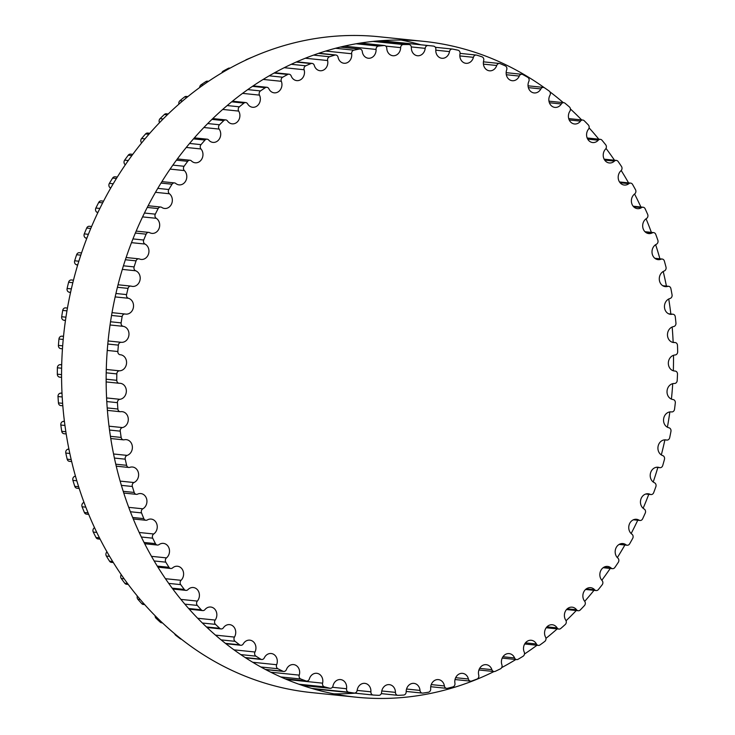 <?xml version="1.0" encoding="UTF-8"?>
<svg xmlns="http://www.w3.org/2000/svg" width="735" height="735" viewBox="0 0 735 735"><rect width="100%" height="100%" fill="white"/><g stroke="black" fill="none" stroke-linecap="round" stroke-linejoin="round"><path stroke-width="1.1" d="M673.039 399.537A8.048 6.918 -84.1 0 1 667.049 391.002A8.048 6.918 -84.1 0 1 674.399 383.495A3.059 2.628 95.9 0 0 677.192 380.537A325.945 279.98 95.9 0 0 677.495 374.143A3.059 2.628 95.9 0 0 674.969 371.046A8.048 6.918 -84.1 0 1 674.436 371.01A8.048 6.918 -84.1 0 1 668.345 362.869A8.048 6.918 -84.1 0 1 675.097 354.977A3.059 2.628 95.9 0 0 677.67 351.743A325.945 279.98 95.9 0 0 677.477 345.358A3.059 2.628 95.9 0 0 674.721 342.538A8.048 6.918 -84.1 0 1 673.582 342.528A8.048 6.918 -84.1 0 1 667.472 334.747A8.048 6.918 -84.1 0 1 673.628 326.57A3.059 2.628 95.9 0 0 675.952 323.097A325.945 279.98 95.9 0 0 675.272 316.767A3.059 2.628 95.9 0 0 672.304 314.249A8.048 6.918 -84.1 0 1 670.55 314.332A8.048 6.918 -84.1 0 1 664.458 306.899A8.048 6.918 -84.1 0 1 669.998 298.502A3.059 2.628 95.9 0 0 672.056 294.818A325.945 279.98 95.9 0 0 670.89 288.598A3.059 2.628 95.9 0 0 667.738 286.402A8.048 6.918 -84.1 0 1 665.377 286.632A8.048 6.918 -84.1 0 1 659.304 279.548A8.048 6.918 -84.1 0 1 664.229 270.985A3.059 2.628 95.9 0 0 666.002 267.117A325.945 279.98 95.9 0 0 664.366 261.063A3.059 2.628 95.9 0 0 661.05 259.207A8.048 6.918 -84.1 0 1 658.101 259.648A8.048 6.918 -84.1 0 1 652.055 252.913A8.048 6.918 -84.1 0 1 656.373 244.259A3.059 2.628 95.9 0 0 657.853 240.226A325.945 279.98 95.9 0 0 655.758 234.382A3.059 2.628 95.9 0 0 652.303 232.876A8.048 6.918 -84.1 0 1 648.775 233.583A8.048 6.918 -84.1 0 1 642.776 227.207A8.048 6.918 -84.1 0 1 646.488 218.506A3.059 2.628 95.9 0 0 647.654 214.354A325.945 279.98 95.9 0 0 645.119 208.758A3.059 2.628 95.9 0 0 641.554 207.619A8.048 6.918 -84.1 0 1 637.475 208.657A8.048 6.918 -84.1 0 1 631.54 202.621A8.048 6.918 -84.1 0 1 634.654 193.948A3.059 2.628 95.9 0 0 635.499 189.703A325.945 279.98 95.9 0 0 632.541 184.402A3.059 2.628 95.9 0 0 628.894 183.64A8.048 6.918 -84.1 0 1 624.291 185.045A8.048 6.918 -84.1 0 1 618.42 179.358A8.048 6.918 -84.1 0 1 620.956 170.759A3.059 2.628 95.9 0 0 621.488 166.459A325.945 279.98 95.9 0 0 618.126 161.498A3.059 2.628 95.9 0 0 614.423 161.112A8.048 6.918 -84.1 0 1 609.315 162.959A8.048 6.918 -84.1 0 1 603.536 157.612A8.048 6.918 -84.1 0 1 605.511 149.131A3.059 2.628 95.9 0 0 605.713 144.804A325.945 279.98 95.9 0 0 601.983 140.229A3.059 2.628 95.9 0 0 598.253 140.22A8.048 6.918 -84.1 0 1 592.686 142.544A8.048 6.918 -84.1 0 1 586.999 137.528A8.048 6.918 -84.1 0 1 588.441 129.241A3.059 2.628 95.9 0 0 588.312 124.913A325.945 279.98 95.9 0 0 584.233 120.751A3.059 2.628 95.9 0 0 580.512 121.128A8.048 6.918 -84.1 0 1 574.513 123.976A8.048 6.918 -84.1 0 1 568.936 119.29A8.048 6.918 -84.1 0 1 569.873 111.224A3.059 2.628 95.9 0 0 569.414 106.952A325.945 279.98 95.9 0 0 565.022 103.231A3.059 2.628 95.9 0 0 561.329 103.984A8.048 6.918 -84.1 0 1 554.943 107.402A8.048 6.918 -84.1 0 1 549.955 95.238A3.059 2.628 95.9 0 0 549.164 91.039A325.945 279.98 95.9 0 0 544.497 87.796A3.059 2.628 95.9 0 0 540.868 88.926A8.048 6.918 -84.1 0 1 534.143 92.941A8.048 6.918 -84.1 0 1 528.832 81.401A3.059 2.628 95.9 0 0 527.73 77.313A325.945 279.98 95.9 0 0 522.824 74.566A3.059 2.628 95.9 0 0 519.278 76.063A8.048 6.918 -84.1 0 1 512.258 80.712A8.048 6.918 -84.1 0 1 506.691 69.825A3.059 2.628 95.9 0 0 505.276 65.874A325.945 279.98 95.9 0 0 500.158 63.651A3.059 2.628 95.9 0 0 496.741 65.498A8.048 6.918 -84.1 0 1 489.464 70.808A8.048 6.918 -84.1 0 1 483.685 60.601A3.059 2.628 95.9 0 0 481.976 56.816A325.945 279.98 95.9 0 0 476.693 55.134A3.059 2.628 95.9 0 0 473.423 57.321A8.048 6.918 -84.1 0 1 465.944 63.311A8.048 6.918 -84.1 0 1 460.009 53.793A3.059 2.628 95.9 0 0 458.006 50.21A325.945 279.98 95.9 0 0 452.613 49.08A3.059 2.628 95.9 0 0 449.508 51.597A8.048 6.918 -84.1 0 1 441.882 58.276A8.048 6.918 -84.1 0 1 435.837 49.456A3.059 2.628 95.9 0 0 433.567 46.112A325.945 279.98 95.9 0 0 430.673 45.791A325.945 279.98 95.9 0 0 428.092 45.542A3.059 2.628 95.9 0 0 425.179 48.354A8.048 6.918 -84.1 0 1 417.462 55.741A8.048 6.918 -84.1 0 1 411.37 47.637A3.059 2.628 95.9 0 0 408.844 44.541A325.945 279.98 95.9 0 0 403.331 44.541A3.059 2.628 95.9 0 0 400.639 47.637A8.048 6.918 -84.1 0 1 392.885 55.731A8.048 6.918 -84.1 0 1 386.785 48.335A3.059 2.628 95.9 0 0 384.028 45.524A325.945 279.98 95.9 0 0 378.516 46.084A3.059 2.628 95.9 0 0 376.063 49.438A8.048 6.918 -84.1 0 1 368.327 58.24A8.048 6.918 -84.1 0 1 362.291 51.56A3.059 2.628 95.9 0 0 359.314 49.043A325.945 279.98 95.9 0 0 353.857 50.173A3.059 2.628 95.9 0 0 351.661 53.747A8.048 6.918 -84.1 0 1 343.989 63.256A8.048 6.918 -84.1 0 1 338.063 57.266A3.059 2.628 95.9 0 0 334.903 55.079A325.945 279.98 95.9 0 0 329.537 56.751A3.059 2.628 95.9 0 0 327.617 60.536A8.048 6.918 -84.1 0 1 320.065 70.735A8.048 6.918 -84.1 0 1 314.295 65.424A3.059 2.628 95.9 0 0 310.978 63.578A325.945 279.98 95.9 0 0 305.742 65.792A3.059 2.628 95.9 0 0 304.115 69.742A8.048 6.918 -84.1 0 1 296.738 80.62A8.048 6.918 -84.1 0 1 291.189 75.971A3.059 2.628 95.9 0 0 287.725 74.474A325.945 279.98 95.9 0 0 282.672 77.212A3.059 2.628 95.9 0 0 281.34 81.3A8.048 6.918 -84.1 0 1 280.605 89.385A8.048 6.918 -84.1 0 1 274.192 92.831A8.048 6.918 -84.1 0 1 268.9 88.816A3.059 2.628 95.9 0 0 265.335 87.676A325.945 279.98 95.9 0 0 260.493 90.919A3.059 2.628 95.9 0 0 259.473 95.118A8.048 6.918 -84.1 0 1 259.189 103.525A8.048 6.918 -84.1 0 1 252.601 107.273A8.048 6.918 -84.1 0 1 247.621 103.856A3.059 2.628 95.9 0 0 243.974 103.093A325.945 279.98 95.9 0 0 239.38 106.814A3.059 2.628 95.9 0 0 238.691 111.086A8.048 6.918 -84.1 0 1 238.893 119.787A8.048 6.918 -84.1 0 1 232.141 123.838A8.048 6.918 -84.1 0 1 227.519 120.99A3.059 2.628 95.9 0 0 223.807 120.604A325.945 279.98 95.9 0 0 219.508 124.766A3.059 2.628 95.9 0 0 219.14 129.084A8.048 6.918 -84.1 0 1 219.866 138.024A8.048 6.918 -84.1 0 1 212.966 142.388A8.048 6.918 -84.1 0 1 208.74 140.063A3.059 2.628 95.9 0 0 205.01 140.063A325.945 279.98 95.9 0 0 201.023 144.639A3.059 2.628 95.9 0 0 200.986 148.966A8.048 6.918 -84.1 0 1 202.263 158.099A8.048 6.918 -84.1 0 1 195.225 162.784A8.048 6.918 -84.1 0 1 191.431 160.937A3.059 2.628 95.9 0 0 187.71 161.323A325.945 279.98 95.9 0 0 184.081 166.275A3.059 2.628 95.9 0 0 184.375 170.584A8.048 6.918 -84.1 0 1 186.221 179.854A8.048 6.918 -84.1 0 1 179.055 184.871A8.048 6.918 -84.1 0 1 175.738 183.456A3.059 2.628 95.9 0 0 172.045 184.219A325.945 279.98 95.9 0 0 168.802 189.511A3.059 2.628 95.9 0 0 169.427 193.755A8.048 6.918 -84.1 0 1 171.88 203.117A8.048 6.918 -84.1 0 1 164.585 208.464A8.048 6.918 -84.1 0 1 161.783 207.426A3.059 2.628 95.9 0 0 158.154 208.565A325.945 279.98 95.9 0 0 155.315 214.151A3.059 2.628 95.9 0 0 156.261 218.304A8.048 6.918 -84.1 0 1 159.33 227.694A8.048 6.918 -84.1 0 1 151.934 233.381A8.048 6.918 -84.1 0 1 149.664 232.673A3.059 2.628 95.9 0 0 146.127 234.171A325.945 279.98 95.9 0 0 143.72 240.023A3.059 2.628 95.9 0 0 144.979 244.048A8.048 6.918 -84.1 0 1 148.681 253.4A8.048 6.918 -84.1 0 1 141.194 259.437A8.048 6.918 -84.1 0 1 139.485 258.996A3.059 2.628 95.9 0 0 136.067 260.851A325.945 279.98 95.9 0 0 134.11 266.897A3.059 2.628 95.9 0 0 135.672 270.774A8.048 6.918 -84.1 0 1 140.018 280.035A8.048 6.918 -84.1 0 1 132.456 286.411A8.048 6.918 -84.1 0 1 131.326 286.181A3.059 2.628 95.9 0 0 128.055 288.377A325.945 279.98 95.9 0 0 126.558 294.588A3.059 2.628 95.9 0 0 128.414 298.272A8.048 6.918 -84.1 0 1 133.412 307.386A8.048 6.918 -84.1 0 1 125.786 314.111A8.048 6.918 -84.1 0 1 125.244 314.029A3.059 2.628 95.9 0 0 122.148 316.546A325.945 279.98 95.9 0 0 121.119 322.867A3.059 2.628 95.9 0 0 123.259 326.34A8.048 6.918 -84.1 0 1 128.91 335.188A8.048 6.918 -84.1 0 1 121.293 342.317A3.059 2.628 95.9 0 0 118.39 345.128A325.945 279.98 95.9 0 0 117.848 351.523A3.059 2.628 95.9 0 0 120.246 354.748A8.048 6.918 -84.1 0 1 120.476 354.766A8.048 6.918 -84.1 0 1 126.558 363.09A8.048 6.918 -84.1 0 1 119.502 370.817A3.059 2.628 95.9 0 0 116.819 373.913A325.945 279.98 95.9 0 0 116.764 380.317A3.059 2.628 95.9 0 0 119.401 383.275A8.048 6.918 -84.1 0 1 120.246 383.302A8.048 6.918 -84.1 0 1 126.347 391.268A8.048 6.918 -84.1 0 1 119.888 399.307A3.059 2.628 95.9 0 0 117.435 402.661A325.945 279.98 95.9 0 0 117.876 409.027A3.059 2.628 95.9 0 0 120.733 411.692A8.048 6.918 -84.1 0 1 122.185 411.664A8.048 6.918 -84.1 0 1 128.294 419.281A8.048 6.918 -84.1 0 1 122.442 427.577A3.059 2.628 95.9 0 0 120.246 431.16A325.945 279.98 95.9 0 0 121.174 437.435A3.059 2.628 95.9 0 0 124.233 439.787A8.048 6.918 -84.1 0 1 126.291 439.649A8.048 6.918 -84.1 0 1 132.383 446.898A8.048 6.918 -84.1 0 1 127.146 455.388A3.059 2.628 95.9 0 0 125.226 459.173A325.945 279.98 95.9 0 0 126.631 465.31A3.059 2.628 95.9 0 0 129.865 467.341A8.048 6.918 -84.1 0 1 132.52 467.019A8.048 6.918 -84.1 0 1 138.584 473.919A8.048 6.918 -84.1 0 1 133.963 482.537A3.059 2.628 95.9 0 0 132.337 486.487A325.945 279.98 95.9 0 0 134.202 492.45A3.059 2.628 95.9 0 0 137.592 494.131A8.048 6.918 -84.1 0 1 140.835 493.571A8.048 6.918 -84.1 0 1 146.862 500.122A8.048 6.918 -84.1 0 1 142.847 508.804A3.059 2.628 95.9 0 0 141.524 512.901A325.945 279.98 95.9 0 0 143.839 518.625A3.059 2.628 95.9 0 0 147.349 519.948A8.048 6.918 -84.1 0 1 151.153 519.085A8.048 6.918 -84.1 0 1 157.125 525.286A8.048 6.918 -84.1 0 1 153.716 533.987A3.059 2.628 95.9 0 0 152.705 538.185A325.945 279.98 95.9 0 0 155.452 543.634A3.059 2.628 95.9 0 0 159.063 544.589A8.048 6.918 -84.1 0 1 163.409 543.376A8.048 6.918 -84.1 0 1 169.316 549.238A8.048 6.918 -84.1 0 1 166.496 557.883A3.059 2.628 95.9 0 0 165.807 562.165A325.945 279.98 95.9 0 0 168.967 567.291A3.059 2.628 95.9 0 0 172.642 567.87A8.048 6.918 -84.1 0 1 177.502 566.244A8.048 6.918 -84.1 0 1 183.327 571.766A8.048 6.918 -84.1 0 1 181.076 580.31A3.059 2.628 95.9 0 0 180.709 584.628A325.945 279.98 95.9 0 0 184.264 589.406A3.059 2.628 95.9 0 0 187.985 589.599A8.048 6.918 -84.1 0 1 193.323 587.522A8.048 6.918 -84.1 0 1 199.056 592.704A8.048 6.918 -84.1 0 1 197.347 601.092A3.059 2.628 95.9 0 0 197.32 605.419A325.945 279.98 95.9 0 0 201.225 609.793A3.059 2.628 95.9 0 0 204.955 609.609A8.048 6.918 -84.1 0 1 210.743 607.027A8.048 6.918 -84.1 0 1 216.375 611.878A8.048 6.918 -84.1 0 1 215.19 620.064A3.059 2.628 95.9 0 0 215.484 624.364A325.945 279.98 95.9 0 0 219.719 628.315A3.059 2.628 95.9 0 0 223.431 627.745A8.048 6.918 -84.1 0 1 229.632 624.621A8.048 6.918 -84.1 0 1 234.456 637.08A3.059 2.628 95.9 0 0 235.081 641.324A325.945 279.98 95.9 0 0 239.61 644.806A3.059 2.628 95.9 0 0 243.276 643.86A8.048 6.918 -84.1 0 1 249.836 640.157A8.048 6.918 -84.1 0 1 254.99 652.009A3.059 2.628 95.9 0 0 255.936 656.162A325.945 279.98 95.9 0 0 260.732 659.157A3.059 2.628 95.9 0 0 264.324 657.834A8.048 6.918 -84.1 0 1 271.206 653.516A8.048 6.918 -84.1 0 1 276.645 664.725A3.059 2.628 95.9 0 0 277.904 668.749A325.945 279.98 95.9 0 0 282.92 671.239A3.059 2.628 95.9 0 0 286.402 669.557A8.048 6.918 -84.1 0 1 293.559 664.587A8.048 6.918 -84.1 0 1 299.237 675.134A3.059 2.628 95.9 0 0 300.808 679.011A325.945 279.98 95.9 0 0 306.008 680.959A3.059 2.628 95.9 0 0 309.362 678.938A8.048 6.918 -84.1 0 1 316.739 673.297A8.048 6.918 -84.1 0 1 322.601 683.164A3.059 2.628 95.9 0 0 324.466 686.848A325.945 279.98 95.9 0 0 329.804 688.254A3.059 2.628 95.9 0 0 333.001 685.902A8.048 6.918 -84.1 0 1 340.553 679.572A8.048 6.918 -84.1 0 1 346.552 688.741A3.059 2.628 95.9 0 0 348.693 692.205A325.945 279.98 95.9 0 0 354.132 693.059A3.059 2.628 95.9 0 0 357.146 690.395A8.048 6.918 -84.1 0 1 364.817 683.357A8.048 6.918 -84.1 0 1 370.89 691.819A3.059 2.628 95.9 0 0 373.297 695.044A325.945 279.98 95.9 0 0 378.801 695.328A3.059 2.628 95.9 0 0 381.603 692.37A8.048 6.918 -84.1 0 1 389.339 684.634A8.048 6.918 -84.1 0 1 395.448 692.379A3.059 2.628 95.9 0 0 398.085 695.338A325.945 279.98 95.9 0 0 403.607 695.053A3.059 2.628 95.9 0 0 406.179 691.828A8.048 6.918 -84.1 0 1 413.934 683.375A8.048 6.918 -84.1 0 1 420.007 690.413A3.059 2.628 95.9 0 0 422.873 693.087A325.945 279.98 95.9 0 0 428.367 692.241A3.059 2.628 95.9 0 0 430.692 688.768A8.048 6.918 -84.1 0 1 438.4 679.609A8.048 6.918 -84.1 0 1 444.399 685.948A3.059 2.628 95.9 0 0 447.459 688.3A325.945 279.98 95.9 0 0 452.879 686.903A3.059 2.628 95.9 0 0 454.937 683.219A8.048 6.918 -84.1 0 1 462.554 673.361A8.048 6.918 -84.1 0 1 468.415 679.002A3.059 2.628 95.9 0 0 471.659 681.033A325.945 279.98 95.9 0 0 476.96 679.085A3.059 2.628 95.9 0 0 478.742 675.208A8.048 6.918 -84.1 0 1 486.203 664.67A8.048 6.918 -84.1 0 1 491.871 669.649A3.059 2.628 95.9 0 0 495.271 671.321A325.945 279.98 95.9 0 0 500.416 668.841A3.059 2.628 95.9 0 0 501.904 664.817A8.048 6.918 -84.1 0 1 509.162 653.608A8.048 6.918 -84.1 0 1 514.592 657.944A3.059 2.628 95.9 0 0 518.111 659.258A325.945 279.98 95.9 0 0 523.072 656.263A3.059 2.628 95.9 0 0 524.239 652.12A8.048 6.918 -84.1 0 1 524.753 643.869A8.048 6.918 -84.1 0 1 531.258 640.268A8.048 6.918 -84.1 0 1 536.403 643.979A3.059 2.628 95.9 0 0 540.014 644.935A325.945 279.98 95.9 0 0 544.736 641.453A3.059 2.628 95.9 0 0 545.591 637.208A8.048 6.918 -84.1 0 1 545.636 628.655A8.048 6.918 -84.1 0 1 552.297 624.75A8.048 6.918 -84.1 0 1 557.112 627.883A3.059 2.628 95.9 0 0 560.796 628.453A325.945 279.98 95.9 0 0 565.243 624.511A3.059 2.628 95.9 0 0 565.775 620.211A8.048 6.918 -84.1 0 1 565.316 611.382A8.048 6.918 -84.1 0 1 572.142 607.174A8.048 6.918 -84.1 0 1 576.571 609.756A3.059 2.628 95.9 0 0 580.292 609.949A325.945 279.98 95.9 0 0 584.444 605.576A3.059 2.628 95.9 0 0 584.637 601.248A8.048 6.918 -84.1 0 1 583.645 592.208A8.048 6.918 -84.1 0 1 590.618 587.678A8.048 6.918 -84.1 0 1 594.633 589.764A3.059 2.628 95.9 0 0 598.363 589.571A325.945 279.98 95.9 0 0 602.167 584.803A3.059 2.628 95.9 0 0 602.038 580.485A8.048 6.918 -84.1 0 1 600.486 571.279A8.048 6.918 -84.1 0 1 607.597 566.428A8.048 6.918 -84.1 0 1 611.143 568.045A3.059 2.628 95.9 0 0 614.855 567.475A325.945 279.98 95.9 0 0 618.3 562.349A3.059 2.628 95.9 0 0 617.841 558.067A8.048 6.918 -84.1 0 1 615.691 548.742A8.048 6.918 -84.1 0 1 622.922 543.56A8.048 6.918 -84.1 0 1 625.99 544.782A3.059 2.628 95.9 0 0 629.647 543.826A325.945 279.98 95.9 0 0 632.697 538.387A3.059 2.628 95.9 0 0 631.916 534.18A8.048 6.918 -84.1 0 1 629.151 524.799A8.048 6.918 -84.1 0 1 636.501 519.287A8.048 6.918 -84.1 0 1 639.037 520.15A3.059 2.628 95.9 0 0 642.629 518.827A325.945 279.98 95.9 0 0 645.247 513.103A3.059 2.628 95.9 0 0 644.145 509.006A8.048 6.918 -84.1 0 1 640.764 499.635A8.048 6.918 -84.1 0 1 648.206 493.773A8.048 6.918 -84.1 0 1 650.199 494.343A3.059 2.628 95.9 0 0 653.681 492.661A325.945 279.98 95.9 0 0 655.868 486.708A3.059 2.628 95.9 0 0 654.453 482.748A8.048 6.918 -84.1 0 1 650.429 473.432A8.048 6.918 -84.1 0 1 657.954 467.23A8.048 6.918 -84.1 0 1 659.378 467.561A3.059 2.628 95.9 0 0 662.722 465.531A325.945 279.98 95.9 0 0 664.458 459.393A3.059 2.628 95.9 0 0 662.74 455.608A8.048 6.918 -84.1 0 1 658.073 446.421A8.048 6.918 -84.1 0 1 665.671 439.87A8.048 6.918 -84.1 0 1 666.498 440.017A3.059 2.628 95.9 0 0 669.695 437.656A325.945 279.98 95.9 0 0 670.954 431.381A3.059 2.628 95.9 0 0 668.951 427.798A8.048 6.918 -84.1 0 1 663.631 418.794A8.048 6.918 -84.1 0 1 671.285 411.894A8.048 6.918 -84.1 0 1 671.524 411.922A3.059 2.628 95.9 0 0 674.528 409.257A325.945 279.98 95.9 0 0 675.309 402.89A3.059 2.628 95.9 0 0 673.039 399.537M251.848 57.348A3.059 2.628 95.9 0 0 251.545 57.449A325.945 279.98 95.9 0 0 246.308 59.664A3.059 2.628 95.9 0 0 245.453 60.261M230.083 68.125L229.632 68.079A3.059 2.628 95.9 0 0 228.291 68.346A325.945 279.98 95.9 0 0 223.229 71.084A3.059 2.628 95.9 0 0 221.841 72.848M208.565 81.273L207.454 81.162A3.059 2.628 95.9 0 0 205.901 81.557A325.945 279.98 95.9 0 0 201.05 84.791A3.059 2.628 95.9 0 0 199.7 87.493M187.866 96.597L186.295 96.432A3.059 2.628 95.9 0 0 184.54 96.974A325.945 279.98 95.9 0 0 179.946 100.686A3.059 2.628 95.9 0 0 178.908 104.14M168.196 113.971L166.321 113.778A3.059 2.628 95.9 0 0 164.374 114.476A325.945 279.98 95.9 0 0 160.074 118.638A3.059 2.628 95.9 0 0 159.513 122.662M149.775 133.265L147.689 133.053A3.059 2.628 95.9 0 0 145.567 133.935A325.945 279.98 95.9 0 0 141.589 138.52A3.059 2.628 95.9 0 0 141.552 142.847A8.048 6.918 -84.1 0 1 141.625 142.93M132.759 154.341L130.554 154.111A3.059 2.628 95.9 0 0 128.276 155.195A325.945 279.98 95.9 0 0 124.647 160.156A3.059 2.628 95.9 0 0 124.941 164.456A8.048 6.918 -84.1 0 1 125.29 164.815M117.306 177.025L115.046 176.795A3.059 2.628 95.9 0 0 112.611 178.09A325.945 279.98 95.9 0 0 109.368 183.382A3.059 2.628 95.9 0 0 109.984 187.627A8.048 6.918 -84.1 0 1 110.618 188.197M103.543 201.142L101.274 200.912A3.059 2.628 95.9 0 0 98.72 202.437A325.945 279.98 95.9 0 0 95.881 208.033A3.059 2.628 95.9 0 0 96.818 212.185A8.048 6.918 -84.1 0 1 97.718 212.874M91.59 226.509L89.367 226.279A3.059 2.628 95.9 0 0 86.693 228.052A325.945 279.98 95.9 0 0 84.286 233.895A3.059 2.628 95.9 0 0 85.545 237.919A8.048 6.918 -84.1 0 1 86.675 238.664M81.539 252.923L79.398 252.702A3.059 2.628 95.9 0 0 76.633 254.723A325.945 279.98 95.9 0 0 74.667 260.778A3.059 2.628 95.9 0 0 76.238 264.646A8.048 6.918 -84.1 0 1 77.57 265.372M73.472 280.182L71.46 279.971A3.059 2.628 95.9 0 0 68.612 282.249A325.945 279.98 95.9 0 0 67.115 288.469A3.059 2.628 95.9 0 0 68.98 292.153A8.048 6.918 -84.1 0 1 70.477 292.787M67.455 307.993A8.048 6.918 -84.1 0 1 66.977 308.02M65.81 307.91A3.059 2.628 95.9 0 0 62.705 310.418A325.945 279.98 95.9 0 0 61.685 316.748A3.059 2.628 95.9 0 0 63.826 320.212A8.048 6.918 -84.1 0 1 65.424 320.726M63.541 336.106A8.048 6.918 -84.1 0 1 61.859 336.189A3.059 2.628 95.9 0 0 58.956 339.01A325.945 279.98 95.9 0 0 58.414 345.395A3.059 2.628 95.9 0 0 60.812 348.62L60.729 348.62M61.299 348.675A8.048 6.918 -84.1 0 1 62.447 348.96M61.712 364.441A8.048 6.918 -84.1 0 1 60.068 364.689A3.059 2.628 95.9 0 0 57.376 367.785A325.945 279.98 95.9 0 0 57.33 374.188A3.059 2.628 95.9 0 0 59.645 377.138L61.575 377.34M61.988 392.802A8.048 6.918 -84.1 0 1 60.454 393.188A3.059 2.628 95.9 0 0 58.001 396.533A325.945 279.98 95.9 0 0 58.442 402.899A3.059 2.628 95.9 0 0 60.748 405.582L62.824 405.793M64.377 420.98A8.048 6.918 -84.1 0 1 63.008 421.449A3.059 2.628 95.9 0 0 60.812 425.032A325.945 279.98 95.9 0 0 61.731 431.307A3.059 2.628 95.9 0 0 64.019 433.723L66.196 433.944M68.86 448.763A8.048 6.918 -84.1 0 1 67.712 449.269A3.059 2.628 95.9 0 0 65.792 453.045A325.945 279.98 95.9 0 0 67.188 459.191A3.059 2.628 95.9 0 0 69.421 461.341L71.672 461.571M75.411 475.949A8.048 6.918 -84.1 0 1 74.529 476.418A3.059 2.628 95.9 0 0 72.903 480.368A325.945 279.98 95.9 0 0 74.768 486.322A3.059 2.628 95.9 0 0 76.927 488.224L79.196 488.453M83.992 502.317A8.048 6.918 -84.1 0 1 83.413 502.685A3.059 2.628 95.9 0 0 82.081 506.773A325.945 279.98 95.9 0 0 84.396 512.497A3.059 2.628 95.9 0 0 86.473 514.151L88.715 514.381M94.539 527.675A8.048 6.918 -84.1 0 1 94.282 527.859A3.059 2.628 95.9 0 0 93.271 532.067A325.945 279.98 95.9 0 0 96.019 537.515A3.059 2.628 95.9 0 0 97.975 538.93L100.135 539.15M106.97 551.829A3.059 2.628 95.9 0 0 106.364 556.037A325.945 279.98 95.9 0 0 109.524 561.163A3.059 2.628 95.9 0 0 111.362 562.358L113.355 562.569M121.257 574.651A3.059 2.628 95.9 0 0 121.275 578.509A325.945 279.98 95.9 0 0 124.821 583.278A3.059 2.628 95.9 0 0 126.512 584.261L128.257 584.444M137.326 596.002A3.059 2.628 95.9 0 0 137.877 599.291A325.945 279.98 95.9 0 0 141.791 603.674A3.059 2.628 95.9 0 0 143.316 604.464L144.685 604.611M155.131 615.737A3.059 2.628 95.9 0 0 156.05 618.245A325.945 279.98 95.9 0 0 160.285 622.187A3.059 2.628 95.9 0 0 161.645 622.811L162.463 622.894M174.673 633.735A3.059 2.628 95.9 0 0 175.637 635.196A325.945 279.98 95.9 0 0 180.176 638.687A3.059 2.628 95.9 0 0 181.343 639.147L181.343 639.147M313.533 688.87A3.059 2.628 95.9 0 0 313.863 688.915L373.114 695.025M423.626 41.344L379.049 36.75A329.657 283.159 95.9 0 0 63.991 331.926A329.657 283.159 95.9 0 0 305.08 691.837A329.657 283.159 95.9 0 0 311.465 692.581L356.043 697.175A329.657 283.159 -84.1 0 1 349.658 696.431A329.657 283.159 -84.1 0 1 108.569 336.52A329.657 283.159 -84.1 0 1 423.626 41.344A329.657 283.159 -84.1 0 1 544.176 87.603M333.855 693.849A329.657 283.159 95.9 0 0 355.005 693.16M420.778 44.771A329.657 283.159 95.9 0 0 401.227 40.076M549.89 91.811A329.657 283.159 -84.1 0 1 563.304 102.643M570.415 108.973A329.657 283.159 -84.1 0 1 581.67 119.934M589.075 127.844A329.657 283.159 -84.1 0 1 598.795 139.172M606.017 148.406A329.657 283.159 -84.1 0 1 614.478 160.221M621.204 170.511A329.657 283.159 -84.1 0 1 628.563 182.886M634.562 194.012A329.657 283.159 -84.1 0 1 640.902 207.004M646.065 218.791A329.657 283.159 -84.1 0 1 651.375 232.379M655.638 244.681A329.657 283.159 -84.1 0 1 659.911 258.803M663.209 271.481A329.657 283.159 -84.1 0 1 666.415 286.09M668.731 298.989A329.657 283.159 -84.1 0 1 670.844 314.001M672.167 327.002A329.657 283.159 -84.1 0 1 673.15 342.335M673.499 355.29A329.657 283.159 -84.1 0 1 673.333 370.789M672.727 383.67A329.657 283.159 -84.1 0 1 671.413 399.105M669.851 411.922A329.657 283.159 -84.1 0 1 667.398 427.219M664.89 439.87A329.657 283.159 -84.1 0 1 661.316 454.919M657.834 467.469A329.657 283.159 -84.1 0 1 653.213 482.013M648.766 494.333A329.657 283.159 -84.1 0 1 643.125 508.289M637.75 520.242A329.657 283.159 -84.1 0 1 631.144 533.546M624.879 545.012A329.657 283.159 -84.1 0 1 617.345 557.589M610.252 568.431A329.657 283.159 -84.1 0 1 601.827 580.255M594.009 590.334A329.657 283.159 -84.1 0 1 584.711 601.34M576.268 610.537A329.657 283.159 -84.1 0 1 566.06 620.753M557.203 628.894A329.657 283.159 -84.1 0 1 545.958 638.357M536.991 645.256A329.657 283.159 -84.1 0 1 524.487 654.012M515.851 659.506A329.657 283.159 -84.1 0 1 501.665 667.619M478.926 669.98L494.03 671.542A329.657 283.159 -84.1 0 1 356.043 697.175M674.969 371.046L673.912 370.936M674.721 342.538L672.461 342.308M672.304 314.249L668.85 313.9M667.738 286.402L663.117 285.924M661.05 259.207L655.298 258.619M652.303 232.876L645.468 232.177M641.554 207.619L633.689 206.811M628.894 183.64L620.064 182.73M614.423 161.112L604.694 160.111M598.253 140.22L587.706 139.135M580.512 121.128L569.221 119.97M561.329 103.984L549.394 102.753M540.868 88.926L528.373 87.64M519.278 76.063L506.323 74.731M496.741 65.498L483.428 64.129M473.423 57.321L459.853 55.924M449.508 51.597L435.791 50.182M428.092 45.542L381.052 40.691M425.179 48.354L411.324 46.93M408.844 44.541L375.76 41.132M403.331 44.541L372.957 41.408M400.639 47.637L385.774 46.103M384.028 45.524L360.279 43.08M378.516 46.084L356.08 43.778M376.063 49.438L344.2 46.149M359.314 49.043L340.241 47.077M353.857 50.173L335.491 48.28M351.661 53.747L325.66 51.064M334.903 55.079L318.457 53.379M329.537 56.751L313.523 55.107M327.617 60.536L305.273 58.23M310.978 63.578L296.177 62.052M305.742 65.792L291.225 64.294M304.115 69.742L284.206 67.694M287.725 74.474L274.036 73.059M229.458 68.465L228.291 68.346M282.672 77.212L269.175 75.815M224.598 71.221L223.229 71.084M281.34 81.3L263.148 79.426M265.335 87.676L252.436 86.353M207.858 81.76L205.901 81.557M260.493 90.919L247.732 89.606M203.154 85.012L201.05 84.791M259.473 95.118L242.532 93.373M243.974 103.093L231.654 101.825M187.076 97.231L184.54 96.974M239.38 106.814L227.17 105.555M182.592 100.961L179.946 100.686M238.691 111.086L222.677 109.442M223.807 120.604L211.928 119.382M167.359 114.789L164.374 114.476M219.508 124.766L207.711 123.553M163.133 118.96L160.074 118.638M219.14 129.084L203.852 127.513M205.01 140.063L193.47 138.878M148.893 134.284L145.567 133.935M201.023 144.639L189.547 143.454M144.979 138.869L141.589 138.52M200.986 148.966L186.258 147.45M187.71 161.323L176.437 160.166M131.859 155.572L128.276 155.195M184.081 166.275L172.854 165.118M128.276 160.524L124.647 160.156M184.375 170.584L170.079 169.105M125.501 164.511L124.941 164.456M172.045 184.219L160.983 183.079M116.406 178.486L112.611 178.09M168.802 189.511L157.777 188.371M113.199 183.778L109.368 183.382M169.427 193.755L155.471 192.313M110.893 187.719L109.984 187.627M158.154 208.565L147.239 207.435M102.67 202.842L98.72 202.437M155.315 214.151L144.437 213.031M99.859 208.437L95.881 208.033M156.261 218.304L142.562 216.899M97.985 212.305L96.818 212.185M146.127 234.171L135.341 233.059M90.763 228.466L86.693 228.052M143.72 240.023L132.952 238.912M88.375 234.318L84.286 233.895M144.979 244.048L131.482 242.66M86.905 238.066L85.545 237.919M136.067 260.851L125.373 259.749M80.795 255.155L76.633 254.723M134.11 266.897L123.425 265.804M78.847 261.21L74.667 260.778M135.672 270.774L122.322 269.396M77.745 264.802L76.238 264.646M128.055 288.377L117.416 287.284M72.838 282.69L68.612 282.249M126.558 294.588L115.928 293.495M71.35 288.901L67.115 288.469M128.414 298.272L115.156 296.912M70.578 292.319L68.98 292.153M122.148 316.546L111.536 315.453M66.958 310.859L62.705 310.418M121.119 322.867L110.526 321.774M65.948 317.18L61.685 316.748M123.259 326.34L110.048 324.98M65.47 320.387L63.826 320.212M121.293 342.317L108.091 340.957M63.513 336.364L61.859 336.189M118.39 345.128L107.797 344.035M63.219 339.441L58.956 339.01M117.848 351.523L107.255 350.43M62.677 345.836L58.414 345.395M119.502 370.817L106.281 369.457M61.703 364.863L60.068 364.689M116.819 373.913L106.207 372.82M61.63 368.226L57.376 367.785M116.764 380.317L106.143 379.214M61.565 374.62L57.33 374.188M119.888 399.307L106.593 397.938M62.016 393.344L60.454 393.188M117.435 402.661L106.786 401.567M62.209 396.973L58.001 396.533M117.876 409.027L107.209 407.925M62.631 403.331L58.442 402.899M122.442 427.577L109.028 426.19M64.45 421.596L63.008 421.449M120.246 431.16L109.533 430.048M64.956 425.455L60.812 425.032M121.174 437.435L110.434 436.324M65.856 431.73L61.731 431.307M127.146 455.388L113.567 453.991M68.989 449.397L67.712 449.269M125.226 459.173L114.412 458.061M69.834 453.467L65.792 453.045M126.631 465.31L115.781 464.198M71.212 459.605L67.188 459.191M133.963 482.537L120.154 481.113M75.576 476.519L74.529 476.418M132.337 486.487L121.394 485.366M76.817 480.773L72.903 480.368M134.202 492.45L123.223 491.32M78.645 486.726L74.768 486.322M142.847 508.804L128.735 507.352M84.157 502.758L83.413 502.685M141.524 512.901L130.398 511.753M85.83 507.159L82.081 506.773M143.839 518.625L132.677 517.477M88.099 512.883L84.396 512.497M153.716 533.987L139.218 532.489M152.705 538.185L141.368 537.019M96.79 532.425L93.271 532.067M155.452 543.634L144.06 542.467M99.482 537.873L96.019 537.515M166.496 557.883L151.502 556.34M165.807 562.165L154.185 560.961M109.607 556.367L106.364 556.037M168.967 567.291L157.272 566.088M112.694 561.494L109.524 561.163M181.076 580.31L165.458 578.702M180.709 584.628L168.728 583.397M124.151 578.803L121.275 578.509M184.264 589.406L172.183 588.156M127.605 583.562L124.821 583.278M197.347 601.092L180.911 599.402M197.32 605.419L184.862 604.133M140.284 599.539L137.877 599.291M201.225 609.793L188.647 608.497M144.069 603.904L141.791 603.674M215.19 620.064L197.678 618.264M215.484 624.364L202.401 623.023M157.823 618.429L156.05 618.245M219.719 628.315L206.471 626.946M161.893 622.352L160.285 622.187M234.456 637.08L215.493 635.123M235.081 641.324L221.134 639.891M176.556 635.297L175.637 635.196M239.61 644.806L225.434 643.346M180.856 638.752L180.176 638.687M254.99 652.009L234.015 649.841M255.936 656.162L240.768 654.591M260.732 659.157L245.214 657.559M276.645 664.725L252.711 662.263M277.904 668.749L260.888 666.994M282.92 671.239L265.363 669.429M299.237 675.134L270.746 672.203M300.808 679.011L280.752 676.944M306.008 680.959L285.015 678.8M322.601 683.164L286.558 679.452M324.466 686.848L298.869 684.212M329.804 688.254L302.361 685.424M346.552 688.741L332.367 687.28M348.693 692.205L311.695 688.392M354.132 693.059L313.22 688.842M370.89 691.819L357.146 690.404M395.448 692.379L381.787 690.974M420.007 690.413L406.547 689.026M444.399 685.948L431.243 684.588M468.415 679.002L455.672 677.688M491.871 669.649L479.643 668.381M514.592 657.944L502.961 656.741M536.403 643.979L525.461 642.859M557.112 627.883L546.95 626.836M576.571 609.756L567.273 608.8M594.633 589.764L586.273 588.9M611.143 568.045L603.784 567.291M625.99 544.782L619.678 544.13M639.037 520.15L633.836 519.608M650.199 494.343L646.138 493.92M659.378 467.561L656.493 467.258M666.498 440.017L664.817 439.842M671.524 411.922L671.055 411.876M675.171 371.056L673.82 370.918M675.162 342.547L672.268 342.244M672.975 314.222L668.565 313.771M668.639 286.319L662.75 285.713M662.171 259.042L654.857 258.288M653.645 232.609L644.972 231.718M643.107 207.233L633.147 206.204M630.648 183.098L619.504 181.949M616.362 160.414L604.124 159.155M600.376 139.338L587.155 137.978M582.791 120.044L568.725 118.601M563.754 102.689L548.971 101.164M543.431 87.401L528.061 85.811M521.951 74.299L506.158 72.664M499.506 63.486L483.437 61.832M476.262 55.051L460.064 53.379M452.402 49.052L435.368 47.297M430.673 45.791L381.134 40.691M409.046 44.559L375.805 41.132M384.469 45.524L360.444 43.053M359.985 49.015L340.525 47.012M335.803 54.987L318.871 53.242M312.099 63.403L296.701 61.823M289.066 74.198L274.66 72.719M266.888 87.281L253.143 85.866M245.729 102.56L232.444 101.191M225.755 119.906L212.773 118.565M207.132 139.181L194.352 137.858M189.988 160.239L177.337 158.935M174.48 182.914L161.884 181.619M160.717 207.031L148.121 205.736M148.801 232.407L136.168 231.102M138.832 258.83L126.117 257.516M130.894 286.099L118.041 284.776M125.042 314.001L112.023 312.66M67.445 308.066L65.608 307.873M119.088 383.266L106.152 381.934M120.182 411.71L107.402 410.387M123.452 439.842L110.774 438.538M128.855 467.469L116.249 466.165M136.361 494.343L123.774 493.047M145.907 520.279L133.292 518.974M157.409 545.048L144.712 543.744M170.796 568.486L157.933 567.163M185.946 590.389L172.835 589.038M202.75 610.592L189.262 609.205M221.079 628.93L207.04 627.488M240.777 645.275L225.939 643.741M261.706 659.488L245.637 657.825M283.682 671.45L265.684 669.594M306.55 681.088L285.226 678.892M330.125 688.309L302.462 685.461M354.224 693.068L313.229 688.842M373.205 695.034L313.771 688.906M397.764 695.328L381.3 693.629M422.322 693.096L406.179 691.433M446.678 688.355L430.719 686.711M470.639 681.152L455.038 679.544M516.659 659.589L502.207 658.101M538.36 645.394L524.689 643.989M558.94 629.068L546.188 627.754M578.261 610.739L566.538 609.536M596.159 590.554L585.584 589.47M612.503 568.669L603.159 567.705M627.157 545.241L619.136 544.414M640.001 520.472L633.377 519.792M650.953 494.554L645.78 494.021M659.92 467.68L656.236 467.304M666.82 440.072L664.67 439.852M671.606 411.931L671.009 411.866"/></g></svg>
